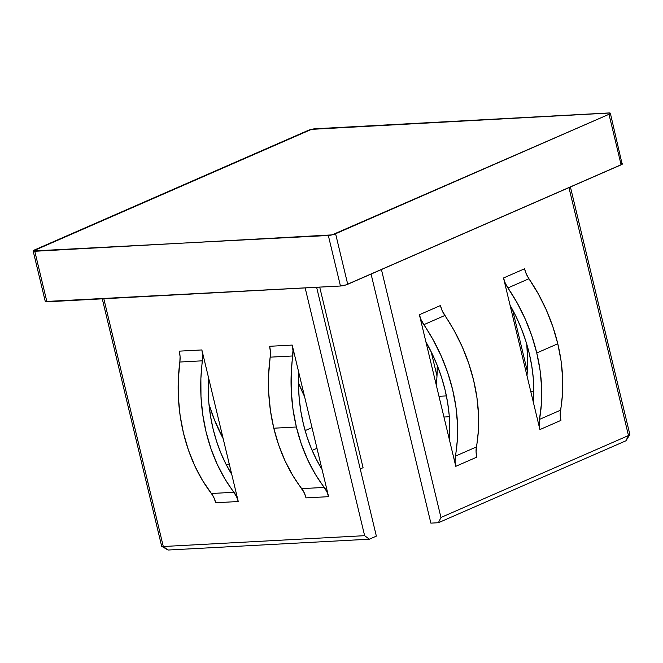 <?xml version="1.0" encoding="UTF-8"?>
<svg xmlns="http://www.w3.org/2000/svg" width="663" height="663" viewBox="0 0 663 663"><rect width="100%" height="100%" fill="white"/><g stroke="black" fill="none" stroke-linecap="round" stroke-linejoin="round"><path stroke-width="0.99" d="M213.063 428.795A127.478 89.348 -93.1 0 1 208.406 377.139L201.875 349.94L179.292 351.15L201.875 349.94L208.406 377.139L208.165 390.159L208.87 403.203L210.511 416.124L213.063 428.795L216.503 441.077L220.787 452.846L225.884 463.967L231.735 474.335L208.406 377.139L231.735 474.335A127.478 89.348 -93.1 0 1 213.063 428.795M301.731 488.631L324.306 487.421A138.045 96.757 -93.1 0 1 296.369 426.997L273.794 428.215A138.045 96.757 86.9 0 0 301.731 488.631L324.306 487.421A21.133 14.818 -93.1 0 1 328.591 496.67L292.192 345.075L269.617 346.293L292.192 345.075A21.133 14.818 -93.1 0 1 292.748 355.956L270.164 357.166A21.133 14.818 86.9 0 0 269.617 346.293L270.388 351.705L270.164 357.166A138.045 96.757 86.9 0 0 273.794 428.215L296.369 426.997A138.045 96.757 -93.1 0 1 292.748 355.956L270.164 357.166L268.623 374.893L268.714 392.852L270.446 410.72L273.794 428.215L278.684 445.03L285.049 460.876L292.773 475.495L304.284 492.882L306.008 497.888L328.591 496.67L306.008 497.888A21.133 14.818 86.9 0 0 301.731 488.631M539.491 419.397L560.517 410.206A138.045 95.24 -113.6 0 0 557.79 343.774L536.765 352.965A138.045 95.24 66.4 0 1 539.491 419.397L560.517 410.206A21.133 14.578 -113.6 0 0 560.939 420.383L539.906 429.566L560.939 420.383L560.194 415.146L562.456 394.477L562.638 377.968L561.08 360.97L557.79 343.774A138.045 95.24 -113.6 0 0 528.958 278.742L507.924 287.933A21.133 14.578 66.4 0 1 503.515 277.979L539.906 429.566A21.133 14.578 66.4 0 1 539.491 419.397L539.16 424.337L539.906 429.566L533.375 402.375L533.839 390.499L533.292 378.291L531.751 365.868L529.24 353.371L525.767 340.923L521.375 328.649L516.112 316.699L510.038 305.179A127.478 87.947 66.4 0 1 533.375 402.375L503.515 277.979L524.541 268.788L503.515 277.979L505.272 283.159L507.924 287.933A138.045 95.24 66.4 0 1 536.765 352.965L557.79 343.774L552.843 326.668L546.304 309.936L538.298 293.875L528.958 278.742L507.924 287.933L517.273 303.066L525.278 319.127L531.809 335.859L536.765 352.965L540.047 370.161L541.605 387.159L541.422 403.659L539.491 419.397M425.919 341.926A127.478 87.947 66.4 0 1 445.113 390.126A127.478 87.947 66.4 0 1 449.257 439.13L455.788 466.321L476.813 457.139L476.075 451.901L478.33 431.232L478.52 414.723L476.954 397.725L473.672 380.529L468.716 363.423L462.186 346.691L454.18 330.63L442.18 310.723L440.423 305.544L419.389 314.734L449.257 439.13L425.919 341.926L431.994 353.454L437.257 365.404L441.641 377.67L445.113 390.126L447.633 402.623L449.174 415.046L449.713 427.254L449.257 439.13L455.788 466.321L455.042 461.092L457.296 440.414L457.487 423.914L455.929 406.916L452.638 389.72L447.691 372.614L441.152 355.882L433.146 339.821L421.146 319.914L419.389 314.734L425.919 341.926M45.283 301.516L33.15 250.979A5.287 0.953 166.5 0 0 34.783 251.277L46.916 301.814A5.287 0.953 -13.5 0 1 45.283 301.516L340.45 286.01L346.094 284.883L622.176 164.258L610.358 113.265A5.287 0.953 166.5 0 1 608.99 114.293L621.115 164.83L347.719 284.278L335.594 233.749L608.99 114.293L610.366 113.274L609.902 113.008L311.502 129.36L33.15 250.97L328.326 235.481L340.45 286.01L46.916 301.814L34.783 251.277L332.014 234.893L608.99 114.293L621.115 164.83A5.287 0.953 -13.5 0 0 622.491 163.794M622.035 163.537L620.858 163.496M443.953 417.027L449.307 416.737L443.953 417.027M527.309 371.147L512.557 309.712L527.309 371.147A127.478 89.348 86.9 0 0 526.754 344.122L527.541 358.119L527.309 371.147A127.478 89.348 86.9 0 1 526.994 375.788A127.478 89.348 86.9 0 0 527.309 371.147M436.992 376.004L431.165 351.763L436.992 376.004A127.478 89.348 86.9 0 0 437.249 365.396L436.992 376.004A127.478 89.348 -93.1 0 1 436.271 385.029A127.478 89.348 86.9 0 0 436.992 376.004M305.154 287.908L364.633 535.679L163.297 546.511L103.818 298.748L163.297 546.511L168.021 550.033L369.357 539.193L364.633 535.679L305.154 287.908M238.266 501.526L231.735 474.335L238.266 501.526L236.542 496.529L225.03 479.142L217.307 464.523L210.942 448.677L206.052 431.862L202.712 414.367L200.98 396.491L200.881 378.54L202.654 355.351L201.875 349.94A21.133 14.818 -93.1 0 1 202.43 360.813L179.847 362.031L180.071 356.57L179.292 351.15A21.133 14.818 86.9 0 1 179.847 362.031A138.045 96.757 86.9 0 0 211.414 493.496L202.455 480.36L194.731 465.741L188.367 449.887L183.469 433.072L180.129 415.585L178.397 397.709L178.306 379.758L179.847 362.031L202.43 360.813A138.045 96.757 -93.1 0 0 233.989 492.277A21.133 14.818 -93.1 0 1 238.266 501.526L215.69 502.745L238.266 501.526M102.276 298.831L161.664 546.213A5.287 0.953 -13.5 0 0 163.297 546.511L364.633 535.679L369.357 539.193L376.36 536.135L316.624 287.294L376.36 536.135L369.357 539.193L168.021 550.033L163.297 546.511A5.287 0.953 166.5 0 1 161.797 546.362L168.021 550.033M319.715 287.129L363.067 467.697L360.233 468.932L363.067 467.697L319.715 287.129M312.132 450.417L316.972 448.304L312.132 450.417M371.081 274.068L430.875 523.132L371.081 274.068M628.217 434.207A5.287 0.953 166.5 0 1 629.8 434.696A5.287 0.953 166.5 0 1 628.474 435.541L568.953 187.621L628.474 435.541L440.953 517.471L381.432 269.551L440.953 517.471L438.4 522.726L430.875 523.132L438.4 522.726L625.922 440.796L438.4 522.726L440.953 517.471L628.474 435.541A5.287 0.953 -13.5 0 0 629.85 434.505L570.42 186.974M610.358 113.265A5.287 0.953 166.5 0 0 608.725 112.967L315.19 128.763A5.287 0.953 166.5 0 0 307.922 130.503L34.526 249.951A5.287 0.953 166.5 0 0 33.15 250.979M347.719 284.278L335.594 233.749A5.287 0.953 166.5 0 1 328.326 235.481L340.45 286.01A5.287 0.953 -13.5 0 0 347.719 284.278M476.399 446.961A21.133 14.578 -113.6 0 0 476.813 457.139L455.788 466.321A21.133 14.578 66.4 0 1 455.365 456.152L476.399 446.961A138.045 95.24 -113.6 0 0 444.832 315.497L423.806 324.688A138.045 95.24 66.4 0 1 455.365 456.152L476.399 446.961M440.423 305.544A21.133 14.578 -113.6 0 0 444.832 315.497L423.806 324.688A21.133 14.578 66.4 0 1 419.389 314.734L440.423 305.544M524.541 268.788A21.133 14.578 -113.6 0 0 528.958 278.742L526.298 273.968L524.541 268.788M229.207 463.785L226.423 465.003L229.207 463.785M208.961 404.157A127.478 87.947 -113.6 0 0 223.149 438.566L214.34 419.629L208.961 404.157M312.008 427.602L305.129 430.61L312.008 427.602M298.458 382.882A127.478 87.947 -113.6 0 0 304.541 396.515L298.458 382.874M322.061 469.47A127.478 89.348 -93.1 0 1 298.723 372.274L322.061 469.47L316.21 459.103L311.113 447.981L306.82 436.221L303.381 423.939L300.828 411.267L299.195 398.339L298.491 385.302L298.723 372.274L292.192 345.075L292.971 350.495L291.198 373.683L291.297 391.634L293.029 409.51L296.369 426.997L301.267 443.812L307.632 459.658L315.356 474.277L326.867 491.664L328.591 496.67L322.061 469.47M215.69 502.745L213.967 497.747L211.414 493.496L233.989 492.277L211.414 493.496A21.133 14.818 86.9 0 1 215.69 502.745M446.398 395.91L438.972 396.308L446.398 395.91M533.839 391.203L530.74 391.369L533.839 391.203M628.474 435.541L625.922 440.796L628.474 435.541M629.8 434.696L625.922 440.796"/></g></svg>
